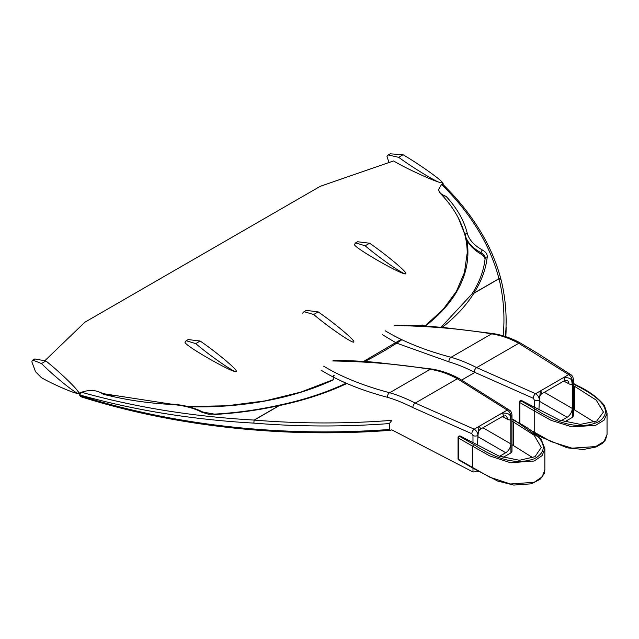 <?xml version="1.0" encoding="UTF-8"?>
<svg xmlns="http://www.w3.org/2000/svg" width="639" height="639" viewBox="0 0 639 639"><rect width="100%" height="100%" fill="white"/><g stroke="black" fill="none" stroke-linecap="round" stroke-linejoin="round"><path stroke-width="0.96" d="M333.246 379.678L333.246 376.395L334.277 375.74L333.59 375.444M424.935 325.97A38.987 22.509 0 0 0 422.187 324.987L420.055 325.674M461.733 380.021L474.881 372.425M333.246 379.941L333.582 379.734A212.364 122.608 0 0 1 188.361 406.676M424.983 325.978L443.107 309.404L456.382 291.4L464.473 272.422L467.197 252.972A211.637 122.193 180 0 0 465.144 236.015L466.837 240.008A57.901 33.428 0 0 0 481.039 254.122A14.473 8.355 180 0 1 485.073 259.083M458.371 218.051L465.144 235.128C467.013 242.013 472.309 247.892 481.039 252.756C483.715 254.25 485.089 256.071 485.153 258.22L485.145 258.46M202.859 412.067A2.173 1.286 117.4 0 0 202.827 412.043A2.173 1.286 117.4 0 0 201.772 412.171L208.53 414.232L214.345 414.12C236.478 412.85 257.964 409.887 278.812 405.246A2.173 0.583 77.4 0 1 279.227 405.557L279.419 405.557A2.173 0.607 -101.8 0 0 278.971 405.206A2.173 0.607 -101.8 0 0 278.892 405.246M253.851 423.114L254.09 420.063L253.851 423.114C192.299 419.647 134.27 410.246 79.747 394.934L80.362 396.547C174.032 426.477 284.355 438.49 390.429 430.311L389.367 429.48L389.367 423.569L391.891 420.342A504.794 291.44 180 0 1 254.226 420.103L279.419 405.557A232.165 134.038 0 0 0 346.793 383.544M501.128 279.994A2.173 1.797 165.7 0 0 498.955 278.692L499.027 278.772A2.173 1.757 -13.7 0 1 501.136 280.026C504.459 293.66 506.12 307.367 506.12 321.137A506.967 292.694 0 0 1 505.417 336.513M442.859 184.344L442.803 184.28C472.82 213.889 492.262 245.783 501.12 279.978A2.173 1.797 165.7 0 0 501.12 279.97L501.136 280.034M485.121 258.699A2.173 1.805 6.3 0 1 485.129 258.547C483.803 270.545 479.442 282.31 472.061 293.844L471.997 293.932A2.173 1.669 32.1 0 1 473.834 293.317L473.819 293.205A2.173 1.685 -147.3 0 0 472.053 293.836A2.173 1.685 -147.3 0 0 472.029 293.884M442.3 195.47L446.006 196.285C441.333 194.727 438.905 192.403 438.713 189.328L441.581 184.383C471.103 213.666 490.225 245.104 498.955 278.692L473.819 293.205C481.375 281.408 485.84 269.331 487.23 256.974C487.429 254.266 485.864 251.966 482.533 250.081C474.13 245.408 469.034 239.769 467.237 233.147C463.874 220.128 456.797 207.843 446.006 196.285M442.803 184.28L441.581 184.383M472.98 468.187L472.98 471.957L391.795 429.847L390.429 430.311M214.345 414.12L202.827 412.043C193.753 407.434 183.073 404.775 170.773 404.056L170.597 404.415C146.962 403.097 124.493 399.694 103.198 394.199C97.264 390.038 90.035 389.391 81.536 392.25L79.747 394.934M79.851 394.263A14.985 8.65 0 0 0 79.747 394.319L79.747 393.137A14.985 8.65 180 0 1 81.385 392.322M79.747 394.319L78.805 393.704L78.805 392.522L79.747 393.137M77.047 390.117L78.805 392.522M443.075 184.551A14.985 8.65 0 0 1 443.107 184.535L443.107 183.353L442.036 182.81C438.53 183.289 407.227 169.167 393.552 160.932L320.283 186.308L84.867 322.224L45.177 360.412M467.197 252.972A211.637 122.193 0 0 0 440.718 193.793A14.985 8.65 180 0 1 438.713 189.471L438.713 189.328M441.685 184.304A14.985 8.65 180 0 1 443.107 183.353M101.297 392.841A211.637 122.193 0 0 0 112.384 395.996M459.289 435.91L458.77 436.205A1.446 0.839 60 0 1 459.497 436.277A1.446 0.839 120 0 0 458.475 438.05L472.804 446.326A1.446 0.839 -60 0 1 473.826 444.552L459.497 436.277L460.072 435.942L498.899 456.03L519.435 460.288L535.043 456.685L541.241 447.46L534.204 435.287L511.991 421.021M458.954 436.589L460.072 435.942M458.051 437.459A1.446 0.839 0 0 0 458.475 438.05L458.475 459.321A1.446 0.839 0 0 1 458.051 458.73L458.051 437.459A1.446 1.446 0 0 1 458.77 436.205M544.859 469.801L542.168 476.854L534.172 482.293L510.409 483.987L489.682 477.165L472.804 467.596A1.446 0.887 123.3 0 0 473.092 468.251A1.446 0.839 -60 0 1 473.1 468.259A1.446 0.839 -60 0 1 472.804 467.596L472.804 446.326L489.682 455.895L510.409 462.716L534.172 461.023L542.168 455.575L544.859 448.642L541.081 439.105L515.473 420.845A1.446 0.839 -60 0 1 515.481 420.853A1.446 0.775 116.7 0 0 515.473 420.845A1.446 0.775 116.7 0 0 514.826 420.957C532.662 429.272 556.106 446.389 534.707 458.554C512.198 467.333 488.164 453.906 473.89 444.592A1.446 0.839 0 0 0 473.826 444.552M458.051 458.73A1.446 1.446 0 0 0 458.77 459.984A1.446 0.839 -60 0 1 458.475 459.321L472.804 467.596M532.918 457.788L513.389 445.535L513.389 421.9M511.991 444.664L513.389 445.535M321.058 370.157C339.205 381.355 361.402 390.429 387.649 397.362C395.389 399.599 403.792 403.009 412.858 407.578L471.87 433.737A3.618 2.069 -64.6 0 1 474.186 429.176L415.246 403.057C406.061 398.416 397.522 394.982 389.638 392.745C363.423 385.772 341.442 376.914 323.685 366.179M471.87 433.737L472.98 435.502A3.618 2.093 -0 0 0 477.972 435.431C477.732 432.707 476.47 430.622 474.186 429.176L478.946 426.429L477.996 435.423M477.533 445.064L477.972 435.55M472.98 471.957L478.435 471.622M510.936 452.859L511.991 451.382L511.991 414.927A3.618 2.093 180 0 1 510.936 416.404L510.936 452.859L502.997 457.444M507.254 410.086C509.475 411.564 510.697 413.673 510.936 416.404L510.401 416.716C510.058 414.024 507.254 412.826 501.974 413.129A1.813 1.046 60 0 1 503.205 414.719A1.813 1.046 60 0 1 502.941 416.205L479.905 429.496A1.813 1.046 -120 0 0 480.177 428.018A1.813 1.046 -120 0 0 478.946 426.429L507.254 410.086A3.618 2.284 120.4 0 1 509.195 409.982L459.209 378.6A3.618 2.229 119 0 0 457.348 378.751L507.254 410.086M509.251 410.014A3.618 2.284 120.4 0 0 509.195 409.982C510.753 410.829 511.687 412.474 511.991 414.927A3.618 2.093 180 0 0 511.991 414.871M431.621 369.015A3.618 2.452 98.8 0 0 431.549 368.999A3.618 2.452 98.8 0 0 430.223 369.318C439.488 370.756 448.53 373.895 457.348 378.751L415.246 403.057A3.618 2.125 -63.3 0 0 412.858 407.578M502.35 416.54L507.422 419.224A9.05 5.224 -120 0 0 510.833 419.847L510.401 416.716M510.833 419.847L510.833 443.873L482.924 427.755M477.788 436.613L505.713 452.731A7.237 4.177 120 0 0 510.833 443.873M505.713 452.731L499.578 456.278M520.697 400.453L520.186 400.749A1.446 0.839 60 0 1 520.905 400.821A1.446 0.839 120 0 0 519.882 402.594L534.212 410.869A1.446 0.839 -60 0 1 535.234 409.096L520.905 400.821L521.488 400.485L559.66 420.15L580.396 424.376L596.778 421.029L603.44 412.043L596.219 400.094L573.407 385.573M520.37 401.132L521.488 400.485M520.186 400.749A1.446 1.446 0 0 0 519.459 402.003A1.446 0.839 0 0 0 519.882 402.594L519.882 423.146M535.762 433.617L542.08 437.483L567.248 447.835L583.503 449.489L596.115 446.973L602.369 443.41L605.492 439.912L607.05 434.496L604.127 441.381L595.708 446.573L571.985 448.171L551.074 441.621L534.212 432.14A1.446 0.887 123.5 0 0 534.236 432.355A1.446 0.839 -60 0 1 534.212 432.14L534.212 410.869L551.074 420.342L571.985 426.9L595.708 425.302L604.127 420.111L607.05 413.217L604.31 405.39C597.705 397.458 588.567 390.788 576.889 385.389A1.446 0.839 -60 0 1 576.897 385.397A1.446 0.783 116.9 0 0 576.889 385.389L576.889 385.389A1.446 0.783 116.9 0 0 576.234 385.501C592.824 393.784 617.002 408.792 599.023 421.516C577.161 432.299 549.668 419.128 535.306 409.136A1.446 0.839 0 0 0 535.234 409.096M573.407 409.208L594.35 422.139M574.804 410.078L574.804 386.443M382.465 334.7L395.98 342.816M396.699 343.159L449.065 361.906C456.805 364.142 465.208 367.553 474.274 372.122L533.285 398.289A3.618 2.069 -64.6 0 1 535.594 393.72L476.662 367.601C467.468 362.96 458.93 359.525 451.046 357.289C424.839 350.316 402.85 341.458 385.093 330.722M533.285 398.289L534.388 400.046A3.618 2.093 -0 0 0 539.388 399.974C539.148 397.25 537.886 395.166 535.594 393.72L540.362 390.972L539.388 399.974M538.949 409.615L539.388 400.094M538.965 436.645L539.388 435.894M572.344 417.403L573.407 415.925L573.407 379.47A3.618 2.093 180 0 1 572.344 380.948L572.344 417.403L564.692 421.828M568.662 374.63C570.883 376.107 572.113 378.216 572.344 380.948L571.809 381.259C571.474 378.568 568.662 377.369 563.39 377.673A1.813 1.046 60 0 1 564.612 379.262A1.813 1.046 60 0 1 564.349 380.748L541.321 394.047A1.813 1.046 -120 0 0 541.584 392.562A1.813 1.046 -120 0 0 540.362 390.972L568.662 374.63A3.618 2.284 120.4 0 1 570.603 374.526L538.19 353.679L520.617 343.143A3.618 2.229 119 0 0 518.756 343.295L568.662 374.63M570.667 374.558A3.618 2.284 120.4 0 0 570.603 374.526C572.169 375.373 573.103 377.018 573.407 379.47A3.618 2.093 180 0 0 573.407 379.414M493.028 333.558A3.618 2.452 98.8 0 0 492.957 333.55A3.618 2.452 98.8 0 0 491.631 333.862C500.896 335.299 509.938 338.438 518.756 343.295L476.662 367.601A3.618 2.125 -63.3 0 0 474.274 372.122M539.851 436.165L539.388 436.437M563.766 381.084L568.838 383.767A9.05 5.224 -120 0 0 572.24 384.39L571.809 381.259M572.24 384.39L572.24 408.417L544.34 392.298M539.196 401.156L567.128 417.275A7.237 4.177 120 0 0 572.24 408.417M567.128 417.275L561.194 420.702M195.734 343.606C210.742 356.394 235.184 373.232 236.334 371.578L236.462 371.331C237.101 369.43 216.262 352.041 200.167 341.042L188.178 339.565L186.181 340.715L195.734 343.606L200.167 341.042M236.462 371.355L236.334 371.578C234.513 374.134 183.72 345.1 185.03 342.248L186.181 340.715M365.165 245.791C380.165 258.579 404.607 275.417 405.757 273.756L405.885 273.516C406.532 271.615 385.692 254.226 369.59 243.227L357.6 241.742L355.603 242.892L365.165 245.791L369.59 243.227M405.885 273.54L405.757 273.756C403.944 276.32 353.143 247.285 354.453 244.433L355.603 242.892M313.677 314.516C329.62 328.015 354.669 345.012 353.846 341.769C354.453 339.876 334.229 322.951 318.174 311.912L306.281 310.37L304.028 311.672L313.677 314.516L318.174 311.912M302.582 313.238L304.028 311.672M45.904 360.971L34.818 358.958L32.869 360.084L41.463 363.535C54.946 377.01 77.255 394.91 78.637 393.36L78.805 393.065C79.356 390.94 60.545 372.593 45.904 360.971L41.463 363.535M78.797 393.113L78.637 393.392C77.255 394.734 54.946 385.325 41.463 377.721L35.536 371.722L31.95 362.137L31.95 361.139L32.869 360.092M442.595 183.097L442.595 183.089C443.298 181.324 420.51 164.982 403.089 154.75L390.141 153.815L388.185 154.95L398.648 157.314C410.797 166.172 429.704 177.977 437.875 181.795M386.962 156.212L388.185 154.95M388.927 162.53L386.962 156.22M364.094 361.882A401.875 232.021 0 0 0 401.572 339.964M421.229 325.738A401.875 232.021 0 0 0 422.187 324.987M442.188 327.384A232.165 134.038 0 0 0 473.834 293.317L499.027 278.772A504.794 291.44 180 0 1 503.141 335.818M425.374 326.002A212.364 122.608 0 0 0 466.837 240.008M465.144 236.015L465.144 235.128A2.173 1.797 -14.3 0 1 467.237 233.147M214.408 414.479C236.654 413.201 258.26 410.222 279.227 405.557L254.09 420.063C193.114 416.636 135.596 407.362 81.536 392.25M253.923 423.122A506.967 292.694 0 0 0 389.367 423.569M389.367 429.48A506.967 292.694 180 0 1 79.747 395.501M506.12 327.048A506.967 292.694 180 0 1 505.848 336.657L506.12 321.137M170.597 404.415C182.61 405.134 193.002 407.714 201.772 412.171M481.039 254.122L481.039 252.756A2.173 1.318 -61.4 0 1 482.533 250.081M485.153 258.22L485.129 258.547A2.173 1.805 6.3 0 1 487.23 256.974M511.991 419.328L514.754 420.917A1.446 0.839 -60 0 1 515.481 420.845L511.991 418.833M544.859 448.642L544.859 469.921L544.188 473.675L540.195 479.218L531.448 483.819L513.724 485.073L497.693 481.063L473.092 468.251A1.446 0.887 123.3 0 0 473.116 468.267L458.77 459.984M473.89 444.592A1.446 0.887 123.3 0 0 472.804 446.326M387.649 397.362A3.618 2.772 -74.2 0 1 389.638 392.745L430.223 369.318C400.525 364.35 368.032 361.562 332.719 360.963M477.972 471.894L477.972 471.342M472.98 435.502L472.98 442.412M459.257 378.631A3.618 2.229 119 0 0 459.209 378.6C450.255 373.663 441.038 370.468 431.549 369.007L377.873 362.561C367.305 361.498 355.068 360.811 341.146 360.516L333.35 360.612M507.422 419.224A7.237 4.353 117.8 0 0 505.697 415.781L502.941 416.205M573.407 383.871L576.17 385.461A1.446 0.839 -60 0 1 576.889 385.389L573.407 383.376M534.212 432.14L533.222 431.565M535.306 409.136A1.446 0.887 123.5 0 0 534.212 410.869M449.065 361.906A3.618 2.772 -74.2 0 1 451.046 357.289L491.631 333.862C461.941 328.893 429.44 326.106 394.127 325.507M534.388 400.046L534.388 406.955M520.665 343.175A3.618 2.229 119 0 0 520.617 343.143C511.671 338.207 502.446 335.012 492.957 333.55L444.624 327.623L425.406 326.002L394.766 325.155M568.838 383.767A7.237 4.353 117.8 0 0 567.112 380.325L564.349 380.748M398.648 157.314L403.089 154.75M362.944 361.802L400.821 339.628M333.358 379.63L300.849 392.098L264.913 400.917L226.781 405.781L187.746 406.524M278.812 405.246L278.971 405.214C303.309 400.094 325.523 392.849 345.619 383.464M471.997 293.932L441.07 327.272M170.773 404.056L102.368 393.528M478.164 431.684L479.905 429.496M519.459 422.914L519.459 402.003M607.05 434.496L607.05 413.217M539.572 396.228L541.321 394.047"/></g></svg>
